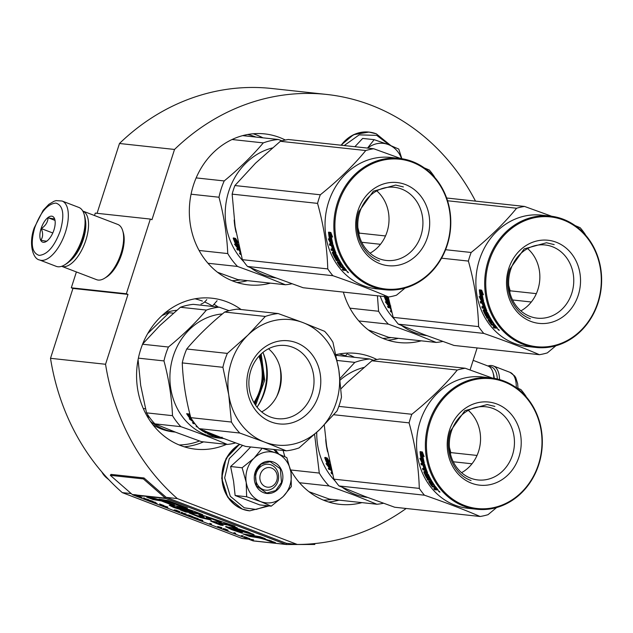 <?xml version="1.0" encoding="UTF-8"?>
<svg xmlns="http://www.w3.org/2000/svg" width="633" height="633" viewBox="0 0 633 633"><rect width="100%" height="100%" fill="white"/><g stroke="black" fill="none" stroke-linecap="round" stroke-linejoin="round"><path stroke-width="0.95" d="M97.063 213.313L119.479 143.493L174.526 149.451L151.967 219.706L150.33 219.073L126.355 293.759L127.993 294.392L72.945 288.426L50.505 358.31A225.807 199.561 96.2 0 0 122.296 492.624L242.241 538.501L248.666 539.197M475.51 201.136A225.807 199.561 96.2 0 0 326.66 94.444L271.612 88.485A225.807 199.561 96.2 0 0 119.479 143.493M76.395 271.945L71.307 287.801L72.945 288.426M150.33 219.073L95.282 213.115L94.507 215.529M326.66 94.444A225.807 199.561 96.2 0 0 174.526 149.451M470.074 369.941L477.132 347.944M286.844 543.336L286.614 543.336A1.187 1.044 -83.8 0 1 286.282 543.272L297.288 544.459A225.807 199.561 96.2 0 0 406.18 508.481M286.282 543.272L166.329 497.396L177.343 498.59L297.288 544.459M122.296 492.624L131.221 493.598M50.505 358.31L105.553 364.268A225.807 199.561 96.2 0 0 177.343 498.59M105.553 364.268L127.993 294.392M71.307 287.801L126.355 293.759M270.418 283.133A75.928 67.098 -83.8 0 1 248.358 284.866A75.928 67.098 -83.8 0 1 233.45 281.266A75.928 67.098 -83.8 0 1 191.19 193.595A75.928 67.098 -83.8 0 1 264.705 133.895A75.928 67.098 -83.8 0 1 279.612 137.496A75.928 67.098 -83.8 0 1 285.341 140.035M421.254 340.831A75.928 67.098 -83.8 0 1 399.201 342.564A75.928 67.098 -83.8 0 1 384.294 338.956A75.928 67.098 -83.8 0 1 343.363 292.098M361.949 502.626A75.928 67.098 -83.8 0 1 339.889 504.359A75.928 67.098 -83.8 0 1 324.982 500.758A75.928 67.098 -83.8 0 1 290.436 469.615M284.905 456.694A75.928 67.098 -83.8 0 1 283.149 450.482M335.957 354.67A75.928 67.098 -83.8 0 1 356.237 353.388A75.928 67.098 -83.8 0 1 371.144 356.988A75.928 67.098 -83.8 0 1 376.872 359.528M226.503 444.35A75.928 67.098 -83.8 0 1 195.605 449.177A75.928 67.098 -83.8 0 1 180.698 445.577A75.928 67.098 -83.8 0 1 138.437 357.906A75.928 67.098 -83.8 0 1 211.952 298.206A75.928 67.098 -83.8 0 1 226.859 301.806A75.928 67.098 -83.8 0 1 241.102 309.529M212.443 306.055L217.072 300.746M488.953 366.491A29.973 13.665 110.9 0 1 489.815 366.531A29.973 13.665 110.9 0 1 497.324 378.985M487.908 365.993A31.555 14.377 110.9 0 1 491.604 365.542A31.555 14.377 110.9 0 1 493.289 365.937A31.555 14.377 110.9 0 1 499.54 379.563M344.843 356.276A15.778 7.192 -69.1 0 0 347.857 353.079M39.539 259.957L56.258 266.358A31.555 14.377 -69.1 0 0 64.724 264.831L66.18 263.937A29.973 13.665 -69.1 0 0 82.788 238.894A29.973 13.665 -69.1 0 0 84.577 215.837L84.094 214.199A31.555 14.377 -69.1 0 0 78.801 207.41L62.081 201.017L56.155 200.614L54.09 201.231L48.844 204.348L43.147 210.33L34.206 227.888C28.453 243.436 32.821 258.96 39.539 259.957A31.555 14.377 -69.1 0 0 65.484 232.074A31.555 14.377 -69.1 0 0 62.081 201.017M64.724 264.831A31.555 14.377 -69.1 0 0 82.211 238.475A31.555 14.377 -69.1 0 0 84.094 214.199M206.777 299.631A15.778 7.192 110.9 0 1 200.985 304.062M34.688 227.84C30.352 243.8 31.832 252.978 39.135 255.376C47.435 254.672 54.517 246.419 60.372 230.626C64.708 214.666 63.229 205.488 55.926 203.09C47.625 203.794 40.544 212.047 34.688 227.84M41.105 228.537A13.807 6.29 -69.1 0 0 46.304 241.458A13.807 6.29 -69.1 0 0 53.955 229.929A13.807 6.29 -69.1 0 0 54.77 219.311A13.807 6.29 -69.1 0 0 48.464 217.198A13.807 6.29 -69.1 0 0 41.105 228.537M54.834 219.524L54.422 218.417C54.335 218.971 52.215 218.741 48.068 217.728C47.839 222.128 45.576 225.744 41.287 228.592C43.179 233.213 43.044 237.066 40.868 240.136C45.022 241.141 47.143 241.371 47.23 240.825M41.287 228.592L52.784 232.984M48.068 217.728L55.024 220.395M494.278 378.36A27.607 12.581 -69.1 0 0 493.55 374.435L492.949 372.386A29.585 13.483 -69.1 0 0 487.996 366.024L473.152 360.351M493.843 378.289A29.585 13.483 -69.1 0 0 492.949 372.386M104.58 278.259L106.391 277.143A27.607 12.581 -69.1 0 0 121.694 254.078A27.607 12.581 -69.1 0 0 123.34 232.841L122.731 230.792A29.585 13.483 -69.1 0 0 117.778 224.43L82.773 211.042A29.585 13.483 -69.1 0 1 85.882 240.129A29.585 13.483 -69.1 0 1 61.638 266.303L96.643 279.691A29.585 13.483 -69.1 0 0 104.58 278.259A29.585 13.483 -69.1 0 0 120.974 253.548A29.585 13.483 -69.1 0 0 122.731 230.792M69.1 261.753A27.607 12.581 -69.1 0 0 83.327 239.401A27.607 12.581 -69.1 0 0 85.289 219.406M265.575 486.714A9.859 8.712 96.2 0 0 276.771 480.518A9.859 8.712 96.2 0 0 271.573 468.048A9.859 8.712 -83.8 0 0 260.377 474.244A9.859 8.712 -83.8 0 0 265.575 486.714M344.194 145.55L359.204 134.861L376.73 135.375L389.342 144.965M367.512 148.075L374.166 139.664L362.662 138.421L354.868 146.714M367.71 148.098A25.636 22.661 -83.8 0 1 388.061 144.474L388.575 144.672A25.636 22.661 -83.8 0 1 401.583 158.677M374.166 139.664L388.061 144.474M388.575 144.672L398.774 149.079L401.86 158.725M247.258 469.227A25.636 22.661 96.2 0 0 246.221 482.457L242.123 467.771L253.801 458.395A25.636 22.661 96.2 0 0 247.258 469.227M256.286 473.08A13.016 11.505 -83.8 0 1 268.511 464.282A13.016 11.505 -83.8 0 1 277.927 481.365A13.016 11.505 -83.8 0 1 265.71 490.164A13.016 11.505 -83.8 0 1 256.286 473.08M267.593 505.767L256.049 509.462L244.267 507.808L230.317 496.312L224.668 477.788L229.288 458.601L242.566 445.347M273.701 449.462L277.396 453.505M255.131 472.242A16.173 14.29 -83.8 0 1 273.488 462.074A16.173 14.29 -83.8 0 1 282.017 482.52A16.173 14.29 -83.8 0 1 263.66 492.696A16.173 14.29 -83.8 0 1 255.131 472.242M250.715 446.961L241.038 457.105L230.618 466.521L233.593 481.389L235.128 495.504L259.744 504.92L271.24 506.163L260.78 501.653C252.828 498.274 247.978 491.873 246.221 482.457L246.633 496.747L260.78 501.653C268.93 504.43 276.384 502.737 283.141 496.573A25.636 22.661 96.2 0 0 290.974 472.614L290.879 472.004A25.636 22.661 -83.8 0 0 276.629 453.212L276.107 453.014A25.636 22.661 -83.8 0 0 254.229 457.983L253.801 458.395M235.128 495.504L246.633 496.747M230.618 466.521L242.123 467.771M254.229 457.983L262.22 448.204L276.107 453.014M276.629 453.212L286.828 457.619L290.879 472.004M290.974 472.614L291.338 486.595L283.141 496.573L271.24 506.163M255.273 472.345L261.105 464.147L270.093 461.679L280.3 468.784L281.511 482.378L275.679 490.575L266.691 493.044L256.484 485.938L255.273 472.345M237.248 249.679L237.858 249.26M234.178 219.975A66.069 58.386 96.2 0 0 236.085 232.343M250.85 267.886A66.069 58.386 -83.8 0 0 263.605 274.872A66.069 58.386 96.2 0 0 276.012 277.942M332.088 247.907A66.069 58.386 96.2 0 0 332.507 247.179M236.402 245.469L238.198 247.717L237.597 248.136L234.519 244.188L236.251 245.564A66.069 58.386 96.2 0 1 233.292 238.435L234.89 239.899A66.069 58.386 96.2 0 0 237.984 246.917L239.931 248.389M238.198 247.717L239.171 247.82M237.597 248.136L239.432 248.334M234.424 239.48A65.278 57.69 96.2 0 0 236.869 245.177L236.251 245.564M237.122 240.912L236.584 241.197L238.285 242.661L235.531 238.38L233.181 238.127L234.962 239.757A66.069 58.386 96.2 0 0 238.04 246.799L239.045 246.696M234.962 239.757L235.611 239.44A65.278 57.69 96.2 0 0 238.649 246.395M233.83 237.826L235.611 239.44M236.584 241.197A66.069 58.386 96.2 0 0 239.045 246.688M238.04 246.799L239.78 248.12M240.675 253.342L239.448 253.216L240.231 254.355L240.801 253.857M240.231 254.355L240.951 254.434M240.034 250.818A66.069 58.386 96.2 0 1 239.693 250.233L239.86 250.106M239.614 249.078L236.734 248.769L237.43 249.988L239.598 249.719A65.278 57.69 96.2 0 0 239.836 250.122M239.013 250.162A66.069 58.386 96.2 0 0 240.461 252.52M237.43 249.988L239.598 249.719M237.328 248.342L238.024 249.544M240.01 252.725L240.785 253.857M243.792 261.738A66.069 58.386 -83.8 0 1 227.445 195.929A66.069 58.386 -83.8 0 1 272.325 147.964M242.645 135.628L278.291 139.489L282.049 140.819M191.063 194.204L218.978 197.227A72.969 64.487 -83.8 0 1 224.209 180.935L196.151 177.905M207.98 263.257L237.525 266.453A72.969 64.487 -83.8 0 1 227.753 253.572L199.102 250.47M218.978 197.227C224.011 216.233 226.931 235.017 227.753 253.572M232.066 139.513L263.288 142.892C252.369 155.805 239.337 168.489 224.209 180.935M263.288 142.892A72.969 64.487 -83.8 0 1 278.291 139.489M237.525 266.453L263.043 275.774L285.38 284.755A72.969 64.487 96.2 0 0 291.908 283.782M217.475 272.245L237.818 279.604L285.38 284.755M242.352 259.665L235.128 226.669L232.145 194.141A74.939 66.228 -83.8 0 1 233.411 189.797A74.939 66.228 -83.8 0 1 234.906 185.54L320.314 194.782A74.939 66.228 96.2 0 0 318.818 199.039A74.939 66.228 -83.8 0 0 317.552 203.383C323.756 225.53 327.158 247.368 327.759 268.906A74.939 66.228 -83.8 0 0 332.918 275.711C354.266 283.109 372.813 290.199 388.567 296.996L303.16 287.746L273.219 276.874L247.511 266.461A74.939 66.228 -83.8 0 1 242.352 259.665L327.759 268.906M420.953 235.571A36.801 32.52 -83.8 0 1 386.391 260.456A36.801 32.52 -83.8 0 1 359.758 212.166A36.801 32.52 96.2 0 1 394.312 187.281A36.801 32.52 96.2 0 1 420.953 235.571M376.777 190.881A36.801 32.52 96.2 0 1 387.048 231.9A36.801 32.52 -83.8 0 1 370.028 253.192M427.441 237.415A41.81 36.951 96.2 0 0 405.389 184.535A41.81 36.951 96.2 0 0 357.922 210.829A41.81 36.951 96.2 0 0 379.974 263.708A41.81 36.951 96.2 0 0 427.441 237.415M446.953 244.876A65.278 57.69 -83.8 0 1 372.837 285.926A65.278 57.69 -83.8 0 1 338.41 203.367A65.278 57.69 96.2 0 1 412.526 162.317A65.278 57.69 96.2 0 1 446.953 244.876M400.895 158.582L373.684 148.747L288.276 139.497A74.939 66.228 96.2 0 0 280.356 141.301L365.763 150.543C353.412 165.593 338.267 180.342 320.314 194.782M234.906 185.54L255.51 163.187L280.356 141.301M357.89 227.888L359.283 233.11A74.939 66.228 -83.8 0 1 358.919 234.463M434.61 177.264L434.491 176.829A74.939 66.228 96.2 0 0 429.332 170.032L424.284 167.895M359.283 233.11L385.505 235.951M373.684 148.747A74.939 66.228 96.2 0 0 365.763 150.543M247.511 266.461L332.918 275.711M405.057 288.078L396.487 295.2A74.939 66.228 -83.8 0 1 388.567 296.996M361.736 242.273L380.465 244.298M385.204 289.764L376.398 288.814A66.069 58.386 -83.8 0 1 328.582 202.125A66.069 58.386 96.2 0 1 390.616 157.443L399.423 158.4A66.069 58.386 96.2 0 0 337.389 203.074A66.069 58.386 -83.8 0 0 385.204 289.764A66.069 58.386 -83.8 0 0 447.238 245.09A66.069 58.386 96.2 0 0 399.423 158.4M232.145 194.141L317.552 203.383M332.428 243.127L331.106 242.985L329.785 240.326M329.73 240.342A66.069 58.386 -83.8 0 1 328.527 232.54L329.801 234.099A66.069 58.386 -83.8 0 0 331.154 241.838L332.768 243.476L330.442 243.222L328.313 238.823L329.73 240.342L330.41 240.136A65.278 57.69 -83.8 0 1 329.342 233.537M330.442 243.222L331.106 242.985M334.461 249.125L333.9 249.394A66.069 58.386 -83.8 0 1 332.768 245.889L332.024 245.596A66.069 58.386 -83.8 0 0 333.029 248.769L332.349 248.698A66.069 58.386 -83.8 0 1 331.352 245.517L329.769 245.351L329.382 243.958L332.713 244.314L333.156 244.931A66.069 58.386 -83.8 0 0 335.973 253.097L335.917 253.611L333.362 253.54A66.069 58.386 -83.8 0 0 335.031 257.125L335.933 257.22A66.069 58.386 -83.8 0 1 334.817 254.885L334.857 254.379L336.329 254.537L336.851 255.107A66.069 58.386 -83.8 0 0 343.213 266.113L342.532 266.034A66.069 58.386 -83.8 0 1 340.815 263.518L340.008 263.249A66.069 58.386 -83.8 0 0 341.456 265.401L340.776 265.33A66.069 58.386 -83.8 0 1 339.328 263.178L338.56 263.273A66.069 58.386 -83.8 0 0 340.823 266.533L343.893 267.039A66.069 58.386 -83.8 0 0 346.393 270.164L346.504 270.592L345.483 270.481L344.479 269.761L344.803 269.413M346.204 269.943L344.993 269.207M344.479 269.761L343.173 270.228L344.645 270.386L344.479 269.761L344.771 270.244M343.679 269.674L343.323 269.254M343.173 270.228A66.069 58.386 -83.8 0 1 342.247 269.136L343.537 269.278L342.556 267.735L343.086 267.205L341.147 266.564M343.537 269.278L343.774 268.495M343.632 269.183L344.004 268.78M343.418 267.624L343.086 267.205M342.556 267.735L340.609 267.086A66.069 58.386 -83.8 0 1 337.278 262.252L337.785 261.84M341.258 267.593L341.788 267.063M338.631 263.012A65.278 57.69 -83.8 0 1 337.887 261.848M337.247 261.777L339.897 262.07L339.177 260.859L339.62 260.527M339.549 260.392L336.835 260.1L336.147 258.889M339.177 260.859L336.242 260.543L336.835 260.1M336.242 260.543L335.553 259.316L338.948 259.308M338.489 259.633A66.069 58.386 -83.8 0 1 336.629 256.017L337.128 255.708M336.218 255.779L336.566 255.558A65.278 57.69 -83.8 0 0 336.756 255.946M337.104 258.256L337.096 258.747L335.411 258.565L337.112 258.264A66.069 58.386 -83.8 0 1 335.949 255.946L336.629 256.017M335.411 258.565L334.849 258.019L335.45 257.599A65.278 57.69 -83.8 0 1 335.324 257.346M333.417 253.342A65.278 57.69 -83.8 0 1 332.99 252.353L333.053 251.847M334.849 258.019A66.069 58.386 -83.8 0 1 332.357 252.709L332.99 252.353M333.805 250.605A65.278 57.69 -83.8 0 1 333.67 250.257L333.029 250.581A66.069 58.386 -83.8 0 0 333.71 252.33L334.248 252.045M333.029 250.581L331.447 250.407L332.096 250.09L331.613 248.769M331.447 250.407L330.964 249.07L333.9 249.394M332.768 245.889L333.362 245.651M332.024 245.596L332.689 245.327A65.278 57.69 -83.8 0 0 332.847 245.857M332.349 248.698L332.918 248.437M333.654 253.366L333.987 253.176A65.278 57.69 -83.8 0 0 334.089 253.414M335.933 257.22L336.416 256.903M336.02 255.756A65.278 57.69 -83.8 0 1 335.435 254.513L335.482 254.015M334.817 254.885L335.435 254.513M340.815 263.518L341.227 263.17M340.008 263.249L340.578 262.774A65.278 57.69 -83.8 0 0 340.973 263.383M340.166 263.122A65.278 57.69 -83.8 0 1 339.897 262.703L339.122 262.798M339.328 263.178L339.897 262.703M338.544 263.091L339.114 262.616M334.984 252.266L334.469 250.945L333.71 250.652A66.069 58.386 -83.8 0 0 334.39 252.401L335.522 251.974M334.469 250.945L335.015 250.668M333.71 250.652L334.351 250.328A65.278 57.69 -83.8 0 0 334.564 250.897M345.032 269.278A66.069 58.386 -83.8 0 1 343.909 267.878L343.236 267.806A66.069 58.386 -83.8 0 0 344.502 269.381L345.365 268.93M343.236 267.806L343.766 267.276A65.278 57.69 -83.8 0 0 344.091 267.696M334.912 250.391L334.351 250.328M341.005 262.822L340.578 262.774M336.012 253.2L333.987 253.176M332.103 245.564A65.278 57.69 -83.8 0 1 332.016 245.256L330.434 245.09L330.054 243.713M333.433 245.628L332.689 245.327M333.67 250.257L332.096 250.09M336.012 258.145L335.45 257.599M336.993 255.416L336.566 255.558M340.245 261.579L339.565 261.508M348.308 272.736L346.971 271.304L348.435 272.578M332.357 252.709L332.42 252.187L333.71 252.33M331.217 235.5A66.069 58.386 -83.8 0 0 332.689 243.167L331.249 241.695A66.069 58.386 -83.8 0 1 329.912 233.949L328.495 232.208L330.845 232.461L332.586 237.082L331.217 235.5L331.898 235.357M332.072 236.497A65.278 57.69 -83.8 0 1 331.906 235.381M331.249 241.695L331.921 241.482A65.278 57.69 -83.8 0 1 330.608 233.83L329.192 232.097M332.404 241.964L331.921 241.482M329.912 233.949L330.608 233.83M347.438 272.119L347.042 271.692L347.691 271.763L348.221 272.38L347.557 271.976M379.547 261.057C361.989 254.909 352.09 231.172 358.895 211.541L373.359 191.19L395.665 185.065L403.348 186.917M388.092 307.369L388.694 306.958M401.694 325.576A66.069 58.386 -83.8 0 0 414.449 332.562A66.069 58.386 96.2 0 0 426.856 335.632M482.924 305.597A66.069 58.386 96.2 0 0 483.351 304.877M384.128 296.133L385.734 297.589A66.069 58.386 96.2 0 0 388.82 304.615L390.775 306.087M384.271 296.529A66.069 58.386 96.2 0 0 387.087 303.262L385.362 301.878L388.44 305.834L390.007 305.517M388.44 305.834L390.276 306.032M387.238 303.167L389.042 305.407M385.268 297.17A65.278 57.69 96.2 0 0 387.705 302.867L387.087 303.262M384.856 296.592L385.806 297.447A66.069 58.386 96.2 0 0 388.884 304.489L389.888 304.386A66.069 58.386 96.2 0 1 387.428 298.887L387.958 298.61M385.806 297.447L386.447 297.13A65.278 57.69 96.2 0 0 389.493 304.085M385.988 296.719L386.447 297.13M386.818 296.806L388.907 300.026M387.428 298.887L389.129 300.351M388.884 304.489L390.624 305.81M390.854 310.423L391.645 311.547L391.067 312.045L391.787 312.124M391.067 312.045L390.292 310.906L391.511 311.04M390.877 308.508A66.069 58.386 96.2 0 1 390.529 307.931L390.703 307.796M390.45 306.776L387.578 306.459L388.274 307.685L390.442 307.409A65.278 57.69 96.2 0 0 390.68 307.812M389.857 307.852A66.069 58.386 96.2 0 0 391.305 310.21M388.274 307.685L390.442 307.409M388.171 306.032L388.86 307.234M394.636 319.436A66.069 58.386 -83.8 0 1 380.211 296.094M358.824 320.947L388.361 324.143A72.969 64.487 -83.8 0 1 378.597 311.262L349.938 308.16M377.426 295.785L378.597 311.262M388.361 324.143L413.879 333.472L436.224 342.445A72.969 64.487 96.2 0 0 442.744 341.472M368.319 329.935L388.654 337.302L436.224 342.445M445.585 249.711L471.158 252.48A74.939 66.228 96.2 0 0 469.662 256.737A74.939 66.228 -83.8 0 0 468.396 261.081C474.6 283.22 477.994 305.066 478.595 326.604A74.939 66.228 -83.8 0 0 483.762 333.401C505.11 340.799 523.657 347.897 539.411 354.686L454.003 345.444L424.055 334.572L398.347 324.159A74.939 66.228 -83.8 0 1 393.188 317.355L478.595 326.604M571.789 293.261A36.801 32.52 -83.8 0 1 537.235 318.154A36.801 32.52 -83.8 0 1 510.602 269.864A36.801 32.52 96.2 0 1 545.155 244.971A36.801 32.52 96.2 0 1 571.789 293.261M527.613 248.571A36.801 32.52 96.2 0 1 537.884 289.598A36.801 32.52 -83.8 0 1 520.872 310.882M578.285 295.113A41.81 36.951 96.2 0 0 556.233 242.233A41.81 36.951 96.2 0 0 508.766 268.519A41.81 36.951 96.2 0 0 530.818 321.398A41.81 36.951 96.2 0 0 578.285 295.113M597.789 302.574A65.278 57.69 -83.8 0 1 523.681 343.616A65.278 57.69 -83.8 0 1 489.254 261.057A65.278 57.69 96.2 0 1 563.362 220.015A65.278 57.69 96.2 0 1 597.789 302.574M508.726 285.586L510.127 290.8A74.939 66.228 -83.8 0 1 509.763 292.153M585.446 234.954L585.335 234.526A74.939 66.228 96.2 0 0 580.168 227.722L575.128 225.585M510.127 290.8L536.341 293.641M446.629 198.002L524.52 206.437A74.939 66.228 96.2 0 0 516.599 208.241C504.256 223.291 489.103 238.032 471.158 252.48M551.739 216.272L524.52 206.437M447.555 200.764L516.599 208.241M388.258 296.964L393.188 317.355M398.347 324.159L483.762 333.401M555.901 345.768L547.331 352.89A74.939 66.228 -83.8 0 1 539.411 354.686M512.572 299.963L531.309 301.996M536.048 347.454L527.242 346.504A66.069 58.386 -83.8 0 1 479.426 259.815A66.069 58.386 96.2 0 1 541.46 215.141L550.267 216.09A66.069 58.386 96.2 0 0 488.233 260.764A66.069 58.386 -83.8 0 0 536.048 347.454A66.069 58.386 -83.8 0 0 598.082 302.78A66.069 58.386 96.2 0 0 550.267 216.09M441.573 258.177L468.396 261.081M483.264 300.825L481.95 300.683L480.621 298.016M480.574 298.032A66.069 58.386 -83.8 0 1 479.371 290.231L480.645 291.797A66.069 58.386 -83.8 0 0 481.998 299.528L483.612 301.166L481.278 300.92L479.157 296.513L480.574 298.032L481.254 297.827A65.278 57.69 -83.8 0 1 480.178 291.227M481.278 300.92L481.95 300.683M485.305 306.815L484.743 307.084A66.069 58.386 -83.8 0 1 483.612 303.587L482.868 303.286A66.069 58.386 -83.8 0 0 483.873 306.467L483.193 306.388A66.069 58.386 -83.8 0 1 482.188 303.215L480.613 303.041L480.225 301.648L483.557 302.012L484 302.629A66.069 58.386 -83.8 0 0 486.817 310.787L486.761 311.309L484.198 311.23A66.069 58.386 -83.8 0 0 485.875 314.815L486.777 314.918A66.069 58.386 -83.8 0 1 485.653 312.583L485.701 312.077L487.165 312.235L487.695 312.805A66.069 58.386 -83.8 0 0 494.056 323.803L493.376 323.732A66.069 58.386 -83.8 0 1 491.651 321.208L490.852 320.947A66.069 58.386 -83.8 0 0 492.3 323.091L491.619 323.02A66.069 58.386 -83.8 0 1 490.171 320.868L489.396 320.963A66.069 58.386 -83.8 0 0 491.659 324.231L494.737 324.729A66.069 58.386 -83.8 0 0 497.237 327.862L497.34 328.282L496.327 328.171L495.322 327.451L495.639 327.111M497.047 327.641L495.837 326.897M495.322 327.451L494.017 327.926L495.481 328.084L495.322 327.451L495.615 327.934M494.515 327.364L494.167 326.945M494.017 327.926A66.069 58.386 -83.8 0 1 493.083 326.834L494.381 326.968L493.392 325.425L493.922 324.895L491.991 324.262M494.381 326.968L494.618 326.193M494.468 326.873L494.848 326.47M494.254 325.315L493.922 324.895M493.392 325.425L491.453 324.784A66.069 58.386 -83.8 0 1 488.114 319.942L488.629 319.53M492.102 325.283L492.632 324.753M489.475 320.709A65.278 57.69 -83.8 0 1 488.731 319.538M488.09 319.475L490.741 319.76L490.021 318.549L490.464 318.217M490.385 318.082L487.671 317.79L486.991 316.579M490.021 318.549L487.086 318.233L487.671 317.79M487.086 318.233L486.389 317.014L489.784 316.998M489.325 317.331A66.069 58.386 -83.8 0 1 487.473 313.715L487.972 313.398M487.062 313.47L487.41 313.256A65.278 57.69 -83.8 0 0 487.592 313.636M487.948 315.954L487.94 316.445L486.247 316.263L487.948 315.954A66.069 58.386 -83.8 0 1 486.793 313.636L487.473 313.715M486.247 316.263L485.693 315.709L486.294 315.297A65.278 57.69 -83.8 0 1 486.16 315.044M484.253 311.032A65.278 57.69 -83.8 0 1 483.834 310.051L483.897 309.537M485.693 315.709A66.069 58.386 -83.8 0 1 483.201 310.399L483.834 310.051M484.649 308.295A65.278 57.69 -83.8 0 1 484.514 307.947L483.865 308.271A66.069 58.386 -83.8 0 0 484.554 310.02L485.084 309.735M483.865 308.271L482.291 308.105L482.932 307.78L482.457 306.459M482.291 308.105L481.808 306.768L484.743 307.084M483.612 303.587L484.198 303.349M482.868 303.286L483.533 303.025A65.278 57.69 -83.8 0 0 483.691 303.555M483.193 306.388L483.762 306.127M484.498 311.064L484.831 310.866A65.278 57.69 -83.8 0 0 484.933 311.112M486.777 314.918L487.26 314.593M486.864 313.454A65.278 57.69 -83.8 0 1 486.279 312.204L486.326 311.705M485.653 312.583L486.279 312.204M491.651 321.208L492.063 320.868M490.852 320.947L491.422 320.472A65.278 57.69 -83.8 0 0 491.817 321.073M491.01 320.812A65.278 57.69 -83.8 0 1 490.741 320.393L489.966 320.488M490.171 320.868L490.741 320.393M489.38 320.781L489.95 320.314M485.827 309.956L485.305 308.635L484.546 308.35A66.069 58.386 -83.8 0 0 485.234 310.099L486.358 309.672M485.305 308.635L485.851 308.358M484.546 308.35L485.195 308.026A65.278 57.69 -83.8 0 0 485.408 308.587M495.868 326.968A66.069 58.386 -83.8 0 1 494.753 325.568L494.072 325.497A66.069 58.386 -83.8 0 0 495.338 327.079L496.201 326.62M494.072 325.497L494.602 324.966A65.278 57.69 -83.8 0 0 494.935 325.394M485.756 308.081L485.195 308.026M491.841 320.52L491.422 320.472M486.848 310.89L484.831 310.866M482.939 303.254A65.278 57.69 -83.8 0 1 482.852 302.946L481.278 302.78L480.89 301.403M484.277 303.318L483.533 303.025M484.514 307.947L482.932 307.78M486.848 315.835L486.294 315.297M487.829 313.106L487.41 313.256M491.081 319.277L490.401 319.198M499.144 330.426L497.815 328.994L499.279 330.268M483.201 310.399L483.256 309.885L484.554 310.02M482.053 293.19A66.069 58.386 -83.8 0 0 483.533 300.857L482.093 299.393A66.069 58.386 -83.8 0 1 480.756 291.647L479.331 289.898L481.681 290.151L483.422 294.78L482.053 293.19L482.742 293.055M482.908 294.187A65.278 57.69 -83.8 0 1 482.75 293.079M482.093 299.393L482.765 299.172A65.278 57.69 -83.8 0 1 481.444 291.52L480.028 289.795M483.24 299.662L482.765 299.172M480.756 291.647L481.444 291.52M498.274 329.809L497.886 329.382L498.527 329.453L499.057 330.07L498.4 329.666M530.383 318.747C512.833 312.607 502.934 288.87 509.739 269.231L524.195 248.88L546.501 242.756L554.192 244.615M259.506 355.604A47.198 41.707 -83.8 0 1 262.363 366.23A47.198 41.707 -83.8 0 1 254.347 403.284M258.944 356.205A46.739 41.303 -83.8 0 1 261.603 366.285A46.739 41.303 -83.8 0 1 253.928 402.572M287.065 418.12A36.801 32.52 -83.8 0 1 277.491 418.69A36.801 32.52 -83.8 0 1 248.888 384.009A36.801 32.52 -83.8 0 1 275.846 346.069A36.801 32.52 -83.8 0 1 285.412 345.507A36.801 32.52 -83.8 0 1 314.015 380.188A36.801 32.52 -83.8 0 1 287.065 418.12M290.151 423.279A41.81 36.951 -83.8 0 1 247.329 390.632A41.81 36.951 -83.8 0 1 277.404 341.424A41.81 36.951 -83.8 0 1 320.235 374.071A41.81 36.951 -83.8 0 1 290.151 423.279M274.16 320.575A63.11 55.775 96.2 0 0 247.938 335.094A63.11 55.775 96.2 0 0 228.75 394.85A63.11 55.775 96.2 0 0 264.602 442.095A63.11 55.775 96.2 0 0 319.625 429.601A63.11 55.775 96.2 0 0 338.813 369.854A63.11 55.775 96.2 0 0 302.962 322.601A63.11 55.775 96.2 0 0 274.16 320.575M271.668 314.609A69.021 60.997 96.2 0 0 265.33 316.445L247.938 335.094L227.366 353.404A69.021 60.997 96.2 0 0 222.903 367.306L228.75 394.85L231.425 422.045A69.021 60.997 96.2 0 0 239.765 433.035L264.602 442.095L286.251 450.815A69.021 60.997 96.2 0 0 292.715 449.746A69.021 60.997 96.2 0 0 299.053 447.911L319.625 429.601L337.017 410.952A69.021 60.997 96.2 0 0 341.48 397.049L338.813 369.854L332.958 342.311A69.021 60.997 96.2 0 0 324.618 331.32L302.962 322.601L278.132 313.541A69.021 60.997 96.2 0 0 271.668 314.609M286.251 450.815L245.604 446.415C228.094 440.299 212.601 434.373 199.118 428.636L239.765 433.035M278.132 313.541L237.486 309.141A69.021 60.997 96.2 0 0 231.021 310.21A69.021 60.997 96.2 0 0 224.683 312.045L265.33 316.445M222.412 313.928A62.319 55.079 96.2 0 0 215.568 314.989A62.319 55.079 96.2 0 0 169.921 379.238A62.319 55.079 96.2 0 0 218.353 437.949L223.932 438.558M229.106 310.684L219.2 307.163A69.021 60.997 96.2 0 0 212.743 308.231A69.021 60.997 96.2 0 0 206.398 310.067C195.921 322.545 183.261 334.865 168.433 347.026A69.021 60.997 96.2 0 0 163.971 360.921C168.916 379.396 171.757 397.643 172.5 415.667A69.021 60.997 96.2 0 0 180.832 426.658C198.343 432.774 213.843 438.701 227.326 444.437A69.021 60.997 96.2 0 0 233.783 443.369A69.021 60.997 96.2 0 0 235.705 442.894M227.326 444.437L201.357 441.628L176.52 432.561L154.863 423.849L180.832 426.658M176.821 310.265A61.132 54.027 96.2 0 0 170.609 311.262A61.132 54.027 96.2 0 0 165.11 312.844M254.933 404.234L263.771 379.08L260.29 354.796M263.249 353.143A55.815 49.327 -83.8 0 1 257.473 406.489M262.94 352.415A51.471 45.489 -83.8 0 1 257.022 407.13M276.756 396.432A44.967 39.737 96.2 0 0 279.936 367.093M268.503 348.767A36.801 32.52 -83.8 0 1 261.674 411.885M231.425 422.045L190.778 417.645C185.841 399.17 182.992 380.924 182.257 362.907L222.903 367.306M190.778 417.645A69.021 60.997 96.2 0 0 199.118 428.636M227.366 353.404L186.719 349.005C197.195 336.527 209.855 324.207 224.683 312.045M186.719 349.005A69.021 60.997 96.2 0 0 182.257 362.907M193.817 422.235L189.267 418.88L191.253 420.051A62.319 55.079 -83.8 0 1 186.806 413.966L188.689 415.248A62.319 55.079 96.2 0 0 192.416 420.217M191.941 419.505A62.319 55.079 -83.8 0 1 188.729 415.129L186.632 413.689L188.982 413.95L190.137 415.185M207.046 431.935A62.319 55.079 96.2 0 0 214.722 435.765L214.041 435.694A62.319 55.079 -83.8 0 1 211.39 434.547L210.52 434.388A62.319 55.079 96.2 0 0 212.759 435.377L212.079 435.298A62.319 55.079 -83.8 0 1 209.839 434.309L209.135 434.309A62.319 55.079 96.2 0 0 212.601 435.765L215.742 436.153A62.319 55.079 96.2 0 0 219.366 437.348L216.312 437.11A62.319 55.079 -83.8 0 1 214.991 436.73L216.019 436.73A62.319 55.079 -83.8 0 1 214.737 436.303L212.625 435.947A62.319 55.079 -83.8 0 1 207.497 433.771L209.934 433.842A62.319 55.079 -83.8 0 1 208.763 433.233L205.828 432.917A62.319 55.079 -83.8 0 1 204.665 432.276L207.6 432.592A62.319 55.079 -83.8 0 1 205.409 431.263M217.396 436.992L217.792 437.213M203.873 430.63A62.319 55.079 96.2 0 0 205.725 431.809L203.47 431.564A62.319 55.079 -83.8 0 1 199.197 428.668M199.031 428.549A62.319 55.079 -83.8 0 1 198.92 428.454L198.762 428.145M197.694 427.077L197.1 427.006A62.319 55.079 -83.8 0 1 196.08 426.144L196.966 426.238M195.019 423.841A62.319 55.079 -83.8 0 1 194.972 423.793L193.389 423.619A62.319 55.079 -83.8 0 1 192.44 422.646L194.26 422.836M200.542 429.237A62.319 55.079 96.2 0 0 203.28 431.105L204.182 431.2A62.319 55.079 -83.8 0 1 202.402 430.021M209.23 433.771L209.135 434.309M220.363 437.688L222.199 438.115L220.26 437.688M191.253 420.051L191.767 419.497A61.528 54.375 96.2 0 1 188.42 415.066M193.144 422.156L193.484 421.76M191.475 419.814L193.002 421.08M188.729 415.129L189.291 414.647L188.12 413.855M189.291 414.647A61.528 54.375 96.2 0 0 190.422 416.285M210.093 433.652L209.839 434.309M210.52 434.388L210.686 433.953M193.611 422.773A61.528 54.375 96.2 0 0 193.864 423.026L193.389 423.619M193.864 423.026L194.45 423.089M203.81 430.867L204.752 431.2M206.041 432.418L205.828 432.917M216.399 436.707L216.312 437.11M172.5 415.667L146.532 412.851A69.021 60.997 96.2 0 0 154.863 423.849M146.532 412.851L140.676 385.315L138.081 359.679M138.382 358.151L163.971 360.921M168.433 347.026L142.567 344.225M142.465 344.217L159.864 325.56L180.429 307.258L206.398 310.067M219.2 307.163L193.231 304.346A69.021 60.997 96.2 0 0 180.429 307.258M217.752 436.857L217.712 436.984A62.319 55.079 -83.8 0 1 216.09 436.454L216.138 436.303M216.09 436.454L215.489 436.129M218.045 436.272L217.847 437.039L217.246 436.976A62.319 55.079 -83.8 0 1 215.41 436.382M220.585 437.791A62.319 55.079 -83.8 0 0 220.767 437.83L221.052 437.862A62.319 55.079 -83.8 0 0 221.305 437.925L221.123 437.917A62.319 55.079 -83.8 0 0 221.384 437.973L221.93 438.02A62.319 55.079 -83.8 0 1 221.234 437.854L220.601 437.727M222.143 437.261L221.93 438.004M221.621 437.965L221.534 437.957A62.319 55.079 -83.8 0 1 221.17 437.878L221.305 437.886A62.319 55.079 96.2 0 0 221.621 437.965L221.645 437.973M149.57 417.44L147.378 416.601M146.824 415.636L148.423 415.81M145.479 408.776L143.287 408.538M152.988 424.846A61.132 54.027 96.2 0 0 173.347 431.888L175.317 432.102A61.132 54.027 -83.8 0 1 150.425 421.38M161.866 315.685A61.132 54.027 -83.8 0 1 169.13 312.718L173.402 313.185M147.711 333.567L169.13 312.718M328.78 469.164L329.382 468.752M325.71 439.468A66.069 58.386 96.2 0 0 327.609 451.835M342.382 487.378A66.069 58.386 -83.8 0 0 355.137 494.365A66.069 58.386 96.2 0 0 367.544 497.435M423.612 467.399A66.069 58.386 96.2 0 0 424.039 466.671M327.926 464.962L329.73 467.209L329.128 467.629L326.05 463.68L327.775 465.057A66.069 58.386 96.2 0 1 324.816 457.928L326.422 459.384A66.069 58.386 96.2 0 0 329.508 466.41L331.463 467.882M329.73 467.209L330.695 467.312M329.128 467.629L330.964 467.827M325.955 458.965A65.278 57.69 96.2 0 0 328.392 464.669L327.775 465.057M328.646 460.405L328.116 460.689L329.817 462.153L327.055 457.873L324.713 457.619L326.493 459.249A66.069 58.386 96.2 0 0 329.571 466.292L330.576 466.189M326.493 459.249L327.134 458.925A65.278 57.69 96.2 0 0 330.181 465.88M325.362 457.319L327.134 458.925M328.116 460.689A66.069 58.386 96.2 0 0 330.576 466.181M329.571 466.292L331.312 467.613M331.542 472.218L332.333 473.349L331.755 473.848L332.483 473.927M331.755 473.848L330.98 472.709L332.198 472.835M331.565 470.303A66.069 58.386 96.2 0 1 331.217 469.726L331.391 469.599A65.278 57.69 96.2 0 1 331.13 469.203L330.545 469.654A66.069 58.386 96.2 0 0 331.993 472.012M331.138 468.57L328.266 468.262L328.962 469.48L331.13 469.203M328.962 469.48L330.545 469.654M328.859 467.827L329.548 469.037M335.324 481.23A66.069 58.386 -83.8 0 1 316.745 432.371M340.174 380.061A66.069 58.386 -83.8 0 1 363.848 367.457M336.099 355.327L369.814 358.982L373.581 360.312M299.512 482.742L329.057 485.946A72.969 64.487 -83.8 0 1 319.285 473.065L290.626 469.963M314.593 434.388L319.285 473.065M337.16 360.47L354.82 362.385L339.992 378.494M354.82 362.385A72.969 64.487 -83.8 0 1 369.814 358.982M329.057 485.946L354.575 495.267L376.912 504.248A72.969 64.487 96.2 0 0 383.432 503.275M309.007 491.73L329.342 499.097L376.912 504.248M338.821 406.37L411.846 414.275A74.939 66.228 96.2 0 0 410.35 418.532A74.939 66.228 -83.8 0 0 409.084 422.876C415.288 445.023 418.682 466.861 419.291 488.399A74.939 66.228 -83.8 0 0 424.45 495.204C445.798 502.602 464.345 509.692 480.099 516.488L394.691 507.239L364.743 496.367L339.043 485.954A74.939 66.228 -83.8 0 1 333.876 479.157L419.291 488.399M512.477 455.064A36.801 32.52 -83.8 0 1 477.923 479.949A36.801 32.52 -83.8 0 1 451.289 431.659A36.801 32.52 96.2 0 1 485.843 406.774A36.801 32.52 96.2 0 1 512.477 455.064M468.301 410.366A36.801 32.52 96.2 0 1 478.572 451.392A36.801 32.52 -83.8 0 1 461.56 472.685M518.973 456.907A41.81 36.951 96.2 0 0 496.921 404.028A41.81 36.951 96.2 0 0 449.454 430.321A41.81 36.951 96.2 0 0 471.506 483.193A41.81 36.951 96.2 0 0 518.973 456.907M538.485 464.369A65.278 57.69 -83.8 0 1 464.369 505.419A65.278 57.69 -83.8 0 1 429.942 422.86A65.278 57.69 96.2 0 1 504.058 381.81A65.278 57.69 96.2 0 1 538.485 464.369M492.427 378.075L465.208 368.24L379.8 358.99A74.939 66.228 96.2 0 0 371.88 360.786L457.287 370.036C444.944 385.086 429.791 399.834 411.846 414.275M340.981 388.765L347.042 382.68L371.88 360.786M449.414 447.381L450.815 452.603A74.939 66.228 -83.8 0 1 450.451 453.948M526.134 396.756L526.023 396.321A74.939 66.228 96.2 0 0 520.864 389.524L515.816 387.388M450.815 452.603L477.029 455.444M465.208 368.24A74.939 66.228 96.2 0 0 457.287 370.036M333.876 479.157L326.66 446.162L324.27 424.972M339.043 485.954L424.45 495.204M496.589 507.571L488.019 514.684A74.939 66.228 -83.8 0 1 480.099 516.488M453.26 461.766L471.996 463.791M476.736 509.256L467.929 508.299A66.069 58.386 -83.8 0 1 420.114 421.61A66.069 58.386 96.2 0 1 482.148 376.936L490.955 377.893A66.069 58.386 96.2 0 0 428.921 422.567A66.069 58.386 -83.8 0 0 476.736 509.256A66.069 58.386 -83.8 0 0 538.77 464.582A66.069 58.386 96.2 0 0 490.955 377.893M333.765 414.726L409.084 422.876M423.952 462.62L422.638 462.478L421.309 459.811M421.262 459.827A66.069 58.386 -83.8 0 1 420.059 452.033L421.333 453.592A66.069 58.386 -83.8 0 0 422.686 461.33L424.3 462.968L421.966 462.715L419.845 458.308L421.262 459.827L421.942 459.629A65.278 57.69 -83.8 0 1 420.866 453.03M421.966 462.715L422.638 462.478M425.993 468.618L425.431 468.879A66.069 58.386 -83.8 0 1 424.3 465.382L423.556 465.081A66.069 58.386 -83.8 0 0 424.561 468.262L423.881 468.191A66.069 58.386 -83.8 0 1 422.876 465.01L421.301 464.844L420.913 463.451L424.245 463.807L424.688 464.424A66.069 58.386 -83.8 0 0 427.504 472.59L427.449 473.104L424.885 473.025A66.069 58.386 -83.8 0 0 426.563 476.617L427.465 476.712A66.069 58.386 -83.8 0 1 426.341 474.378L426.389 473.872L427.853 474.03L428.383 474.6A66.069 58.386 -83.8 0 0 434.744 485.598L434.064 485.527A66.069 58.386 -83.8 0 1 432.339 483.011L431.54 482.742A66.069 58.386 -83.8 0 0 432.988 484.894L432.307 484.823A66.069 58.386 -83.8 0 1 430.859 482.67L430.084 482.765A66.069 58.386 -83.8 0 0 432.347 486.025L435.425 486.532A66.069 58.386 -83.8 0 0 437.925 489.657L438.036 490.084L437.015 489.974L436.01 489.254L436.327 488.905M437.735 489.436L436.525 488.7M436.01 489.246L434.705 489.72L436.169 489.879L436.01 489.254L436.303 489.736M435.203 489.159L434.855 488.747M434.705 489.72A66.069 58.386 -83.8 0 1 433.771 488.629L435.069 488.771L434.08 487.22L434.61 486.698L432.679 486.057M435.069 488.771L435.306 487.988M435.156 488.676L435.536 488.272M434.942 487.117L434.61 486.698M434.08 487.22L432.141 486.579A66.069 58.386 -83.8 0 1 428.802 481.745L429.316 481.333M432.79 487.086L433.32 486.555M430.163 482.504A65.278 57.69 -83.8 0 1 429.419 481.341M428.778 481.27L431.429 481.555L430.709 480.352L431.152 480.012M431.081 479.885L428.359 479.592L427.679 478.382M430.709 480.352L427.773 480.036L428.359 479.592M427.773 480.036L427.077 478.809L430.472 478.801M430.013 479.126A66.069 58.386 -83.8 0 1 428.161 475.51L428.66 475.201M427.75 475.272L428.098 475.051A65.278 57.69 -83.8 0 0 428.28 475.438M428.636 477.749L428.628 478.239L426.935 478.057L428.636 477.757A66.069 58.386 -83.8 0 1 427.481 475.438L428.161 475.51M426.935 478.057L426.381 477.504L426.982 477.092A65.278 57.69 -83.8 0 1 426.848 476.839M424.941 472.835A65.278 57.69 -83.8 0 1 424.521 471.846L424.585 471.34M426.381 477.504A66.069 58.386 -83.8 0 1 423.888 472.202L424.521 471.846M425.336 470.097A65.278 57.69 -83.8 0 1 425.202 469.749L424.561 470.074A66.069 58.386 -83.8 0 0 425.241 471.822L425.772 471.53M424.561 470.074L422.979 469.9L423.619 469.575L423.145 468.254M422.979 469.9L422.496 468.562L425.431 468.879M424.3 465.382L424.893 465.144M423.556 465.081L424.221 464.82A65.278 57.69 -83.8 0 0 424.379 465.35M423.881 468.191L424.45 467.929M425.186 472.859L425.518 472.669A65.278 57.69 -83.8 0 0 425.621 472.906M427.465 476.712L427.948 476.396M427.552 475.248A65.278 57.69 -83.8 0 1 426.966 474.006L427.014 473.508M426.341 474.378L426.966 474.006M432.339 483.011L432.75 482.663M431.54 482.742L432.11 482.267A65.278 57.69 -83.8 0 0 432.505 482.876M431.698 482.607A65.278 57.69 -83.8 0 1 431.429 482.196L430.654 482.291M430.859 482.67L431.429 482.196M430.068 482.583L430.638 482.109M426.515 471.759L425.993 470.438L425.234 470.145A66.069 58.386 -83.8 0 0 425.922 471.894L427.046 471.466M425.993 470.438L426.547 470.161M425.234 470.145L425.882 469.821A65.278 57.69 -83.8 0 0 426.096 470.382M436.564 488.771A66.069 58.386 -83.8 0 1 435.441 487.37L434.76 487.299A66.069 58.386 -83.8 0 0 436.026 488.874L436.897 488.415M434.76 487.299L435.29 486.769A65.278 57.69 -83.8 0 0 435.623 487.188M426.444 469.884L425.882 469.821M432.529 482.314L432.11 482.267M427.544 472.693L425.518 472.669M423.627 465.057A65.278 57.69 -83.8 0 1 423.54 464.749L421.966 464.575L421.578 463.206M424.965 465.12L424.221 464.82M425.202 469.749L423.619 469.575M427.536 477.638L426.982 477.092M428.517 474.9L428.098 475.051M431.769 481.072L431.097 481.001M439.84 492.221L438.503 490.789L439.967 492.07M423.888 472.202L423.944 471.68L425.241 471.822M422.741 454.992A66.069 58.386 -83.8 0 0 424.221 462.66L422.781 461.188A66.069 58.386 -83.8 0 1 421.443 453.442L420.027 451.701L422.369 451.954L424.118 456.575L422.741 454.992L423.43 454.85M423.596 455.982A65.278 57.69 -83.8 0 1 423.437 454.874M422.781 461.188L423.453 460.974A65.278 57.69 -83.8 0 1 422.132 453.315L420.716 451.59M423.928 461.457L423.453 460.974M421.443 453.442L422.132 453.315M438.962 491.612L438.574 491.184L439.215 491.255L439.745 491.873L439.088 491.461M471.079 480.55C453.521 474.402 443.622 450.664 450.427 431.033L464.883 410.682L487.188 404.558L494.879 406.41M135.597 494.761A1.97 1.741 96.2 0 0 135.818 494.864L136.847 495.038M136.514 495.322L138.477 496.011M138.556 496.335L139.244 496.296M139.228 496.343L139.782 496.454M139.758 496.525L140.312 496.525M140.494 496.731L137.535 495.433A2.366 2.089 -83.8 0 1 136.942 495.077L135.106 494.879A2.366 2.089 96.2 0 0 135.691 495.235L132.946 494.943L252.891 540.819A2.366 2.089 96.2 0 0 253.556 540.938M135.818 494.864L136.823 494.974M137.329 495.417L139.964 496.454L137.353 495.354M257.133 537.615C261.113 538.248 265.488 539.553 270.251 541.524L275.402 542.56L263.328 538.469L265.211 538.612L260.036 536.673L242.937 533.896L249.426 536.38L257.133 537.615L257.37 536.863L263.399 538.24M241.98 533.152L242.463 532.709L232.715 528.998L254.181 534.853L247.835 531.926L237.486 528.587L225.467 526.703L231.528 529.592L241.98 533.152L242.154 532.614M211.454 518.807L221.226 522.542L210.67 521.117L220.656 525.176L223.204 525.445C219.24 524.171 218.029 523.594 219.596 523.705L227.738 525.034L233.411 527.202L237.304 527.875L231.401 525.619L234.993 526.197L204.894 515.942L198.904 514.882L203.937 517.715L189.164 513.023L200.566 517.636L211.327 520.136L206.136 517.256L211.454 518.807L211.667 518.118M211.818 521.07L218.614 523.673L219.596 523.705L219.833 522.953L227.975 524.282L231.409 525.596M187.7 512.239L202.774 514.716C191.957 510.19 182.043 507.104 173.031 505.45L169.201 505.245L173.743 507.492L182.13 510.111L180.381 509.976L185.754 512.034L187.7 512.239L187.938 511.496L199.094 513.3M174.463 505.039L165.458 501.589L154.784 498.432L146.674 497.119L153.162 499.595L161.28 500.917L170.055 504.272L174.463 505.039M168.014 500.576L159.018 499.12L165.506 501.597L170.34 502.388L183.127 507.278L187.534 508.046L168.014 500.576M142.108 497.19L140.273 496.992L142.108 497.19M143.715 497.799L143.715 498.306L148.296 499.556L144.403 498.503L143.715 497.799M151.96 500.956L147.924 499.793L151.888 501.36L153.249 501.565L151.96 500.956M155.401 502.27L152.877 501.811L157 503.385L153.803 502.096L155.401 502.27M167.088 507.239L167.769 507.508L167.777 507.001L163.187 505.751L167.088 507.239L167.231 506.796M178.704 511.606L179.986 511.749L176.021 510.158L174.186 509.961L178.728 511.519M181.252 512.232L182.557 512.659L181.252 512.232M185.303 513.711L181.631 512.809L186.221 514.558L185.303 513.711M191.031 516.37L192.938 516.702L188.966 515.112L187.131 514.914L191.047 516.314M196.531 518.474L198.129 518.649L193.611 517.121M209.792 523.396L211.596 524.029L209.792 523.396M243.159 535.835L241.323 535.637L243.159 535.835M249.038 538.58L246.902 537.718L249.054 538.533M163.915 505.577L159.556 503.915L161.391 504.612L160.442 504.699L163.931 505.53M202.718 520.872L202.718 520.366L198.129 519.115L202.718 520.872M244.156 536.634L246.925 537.441L244.156 536.634M221.779 528.088L218.425 526.751L221.851 527.685L217.697 526.482L221.795 528.041M223.22 528.713L228.181 530.225L223.283 528.531M233.973 532.646L235.769 533.279L233.973 532.646M251.174 539.403L253.588 539.822L251.174 539.403M257.56 541.373A2.366 2.089 -83.8 0 1 256.895 541.247L256.349 541.112M314.815 543.573L314.791 544.475L286.583 544.515A2.366 2.089 -83.8 0 1 285.918 544.388L165.973 498.511A2.366 2.089 -83.8 0 1 165.379 498.155L143.367 478.912L110.332 475.336L132.352 494.579A2.366 2.089 96.2 0 0 132.946 494.943M270.251 541.524L270.489 540.78L271.502 540.978M269.144 540.178L270.489 540.78M249.426 536.38L249.663 535.629L257.37 536.863M246.751 534.513L249.663 535.629M263.328 538.469L263.486 537.971M232.715 528.998L232.952 528.254L236.734 529.212M246.949 532.67L253.263 534.149M226.305 526.498L233.221 529.386M221.226 522.542L221.463 521.814M192.59 513.806L195.336 514.914M203.391 517.723L210.338 519.416M200.637 515.95L200.875 515.207L204.174 516.963L203.937 517.715M200.147 514.858L200.875 515.207M231.401 525.619L231.599 525.01M233.411 527.202L233.64 526.474M227.738 525.034L227.975 524.282M218.614 523.681L218.852 522.929L219.833 522.953M220.656 525.176L220.822 524.654M185.754 512.034L185.991 511.282L187.938 511.496M182.217 509.842L185.991 511.282M170.135 505.118L176.797 507.737M170.055 504.272L170.704 503.599M164.477 501.304L170.293 503.528M161.28 500.917L161.447 500.402M153.162 499.595L153.4 498.851L159.611 499.864M150.472 497.736L153.4 498.851M183.127 507.278L183.776 506.606M170.34 502.388L170.586 501.645L183.364 506.535M165.506 501.597L165.743 500.853L170.586 501.645M162.823 499.738L165.743 500.853M143.715 498.306L144.403 498.147M151.279 501.162L148.715 499.864M167.207 506.867L167.777 507.088M178.087 511.417L175.167 510.063M185.651 513.925L186.221 514.138M185.532 514.297L185.675 513.854M202.149 520.239L202.718 520.453M202.03 520.611L202.172 520.16M236.908 528.666L236.671 529.41L247.384 532.582C245.319 532.424 241.751 531.372 236.671 529.41L236.908 528.666L239.757 529.228M247.661 531.862L247.471 532.685L247.622 531.847M176.718 507.603L182.834 508.521L192.638 511.646L186.711 510.681L176.718 507.603L176.955 506.851L184.068 507.998M166.329 497.396A1.187 1.044 -83.8 0 1 166.036 497.214L144.015 477.97L143.367 478.912M192.638 511.646L192.875 510.894M148.652 500.062L152.165 501.035M152.529 501.296L151.279 501.099M165.071 506.305L167.136 507.088L165.102 506.218M175.112 510.245L178.981 511.29M179.337 511.551L178.095 511.353M183.523 513.355L185.58 514.146L183.546 513.276M191.902 516.306L188.056 515.199L191.926 516.243M193.556 517.303L197.425 518.348M197.781 518.609L196.539 518.411M247.479 537.908L250.122 538.818L247.503 537.828M200.02 519.669L202.077 520.453L200.044 519.59M224.865 528.895L227.492 529.963L224.881 528.848M144.015 477.97L110.989 474.394L110.332 475.336M253.113 133.777A75.928 67.098 -83.8 0 1 256.674 135.019A75.928 67.098 -83.8 0 1 262.94 137.828M247.479 280.656A75.928 67.098 -83.8 0 1 237.011 282.5M398.323 338.346A75.928 67.098 -83.8 0 1 387.855 340.198M348.205 354.504A75.928 67.098 -83.8 0 1 354.472 357.321M339.011 500.141A75.928 67.098 -83.8 0 1 328.543 501.993M214.255 304.433A75.928 67.098 -83.8 0 1 218.163 307.045M203.573 441.866A75.928 67.098 -83.8 0 1 184.258 446.811M247.732 134.497A73.958 65.357 -83.8 0 1 255.162 136.783A73.958 65.357 -83.8 0 1 255.874 137.06M240.405 279.889A73.958 65.357 -83.8 0 1 231.907 280.656M391.249 337.579A73.958 65.357 -83.8 0 1 382.751 338.346M339.264 353.989A73.958 65.357 -83.8 0 1 345.396 355.801M346.686 356.276A73.958 65.357 -83.8 0 1 347.398 356.553M331.937 499.382A73.958 65.357 -83.8 0 1 323.439 500.141M194.98 298.8A73.958 65.357 -83.8 0 1 202.41 301.086M204.601 301.981A73.958 65.357 -83.8 0 1 213.171 306.507M199.506 440.979A73.958 65.357 -83.8 0 1 179.155 444.959M493.289 365.937L510.008 372.339A31.555 14.377 110.9 0 1 516.267 387.578M108.876 479.743L106.518 477.78A20.691 18.286 -83.8 0 1 101.826 471.925M341.179 145.226A35.298 31.199 -83.8 0 1 368.912 132.075A35.298 31.199 -83.8 0 1 369.079 132.091M341.504 145.266A35.298 31.199 -83.8 0 1 369.237 132.115A35.298 31.199 -83.8 0 1 376.168 133.785M249.529 510.823A35.298 31.199 -83.8 0 1 249.362 510.807A35.298 31.199 -83.8 0 1 242.431 509.138A35.298 31.199 -83.8 0 1 221.954 478.326A35.298 31.199 -83.8 0 1 239.678 444.319M269.12 505.933L249.695 510.847A35.298 31.199 -83.8 0 1 242.763 509.169A35.298 31.199 -83.8 0 1 222.286 478.421A35.298 31.199 -83.8 0 1 239.923 444.406M345.483 270.481L345.99 269.919M340.609 267.086L341.005 266.707M496.327 328.171L496.826 327.617M491.453 324.784L491.849 324.397M204.562 431.184L204.23 431.88M221.653 437.996L221.819 437.229M437.015 489.974L437.522 489.412M432.141 486.579L432.537 486.199M252.891 540.819L256.325 541.191M256.895 541.247L285.918 544.388M137.535 495.433L165.973 498.511M135.217 494.721L132.352 494.579M192.994 513.039L193.231 512.295M136.942 495.077L165.379 498.155L166.036 497.214M286.583 544.515L286.409 543.312M510.008 372.339L514.692 375.994L515.816 377.83L517.644 383.645L518.023 388.314M106.518 477.78L101.715 471.799M340.942 145.202L353.499 134.718L368.912 132.075L376.295 133.816L390.775 145.535M249.695 510.847L242.304 509.106L227.722 497.229L221.677 478.208L226.108 458.371L239.567 444.279M275.236 449.628L278.829 454.075M343.616 269.262L344.13 268.709M494.452 326.952L494.966 326.406M255.629 405.27L264.705 380.283L261.192 353.934M209.017 434.23L209.301 433.502M204.285 431.295L204.633 430.606M216.351 436.865L216.549 436.105M435.14 488.747L435.662 488.201M206.374 516.512L206.136 517.256M257.038 541.326L253.358 540.93M286.385 544.507L257.354 541.357"/></g></svg>
